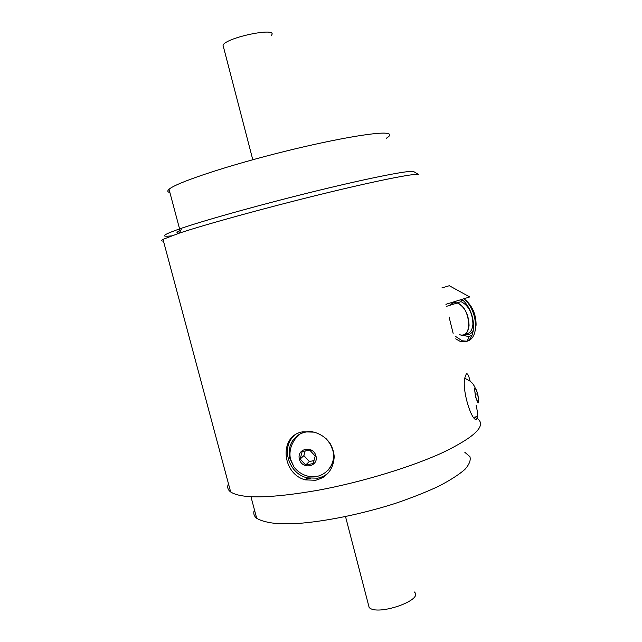 <?xml version="1.0" encoding="UTF-8"?>
<svg xmlns="http://www.w3.org/2000/svg" width="642" height="642" viewBox="0 0 642 642"><rect width="100%" height="100%" fill="white"/><g stroke="black" fill="none" stroke-linecap="round" stroke-linejoin="round"><path stroke-width="0.96" d="M303.979 479.422L310.335 478.418M324.001 475.939L325.526 475.634M478.009 419.041C486.171 426.007 474.55 437.122 443.132 452.393C411.699 466.919 361.807 482.142 318.151 490.239C270.675 498.441 241.52 499.011 230.671 491.965C227.717 489.758 226.979 487.029 228.48 483.779M474.582 417.115L477.287 418.52C472.913 426.144 460.418 387.591 465.41 376.18L466.244 374.045C467.344 372.817 468.636 375.177 470.129 381.107M386.348 138.239C390.601 135.647 390.858 134.018 387.102 133.367C377.135 131.506 328.945 139.996 274.864 153.879C220.76 167.739 175.547 183.203 169.031 189.294C167.177 190.931 167.458 192.006 169.881 192.512M315.198 456.077L313.184 463.54L305.664 465.001L300.167 459.022L302.149 451.575L309.669 450.082L315.198 456.077M305.135 450.981L303.899 455.611L309.34 461.518L313.978 460.611M300.167 459.022L303.899 455.611M305.664 465.001L309.34 461.518M326.353 438.871L330.293 444.055L332.741 450.042C337.315 465.538 322.685 480.433 307.558 476.067C302.021 474.607 297.471 471.541 293.916 466.862L289.879 458.476C287.688 447.707 291.035 439.585 299.894 434.096C304.749 431.609 309.95 431.079 315.503 432.499M299.397 459.174C302.133 470.008 318.865 466.798 315.96 455.924C313.184 445.026 296.452 448.373 299.397 459.174M330.068 443.317L332.869 449.914C334.691 457.915 333.005 464.768 327.813 470.474M296.54 436.335C301.09 432.636 306.411 431.111 312.493 431.761M475.714 396.86L474.663 389.919L475.626 388.434L477.616 393.803L478.659 400.68L477.72 402.253L475.714 396.86M478.659 400.68L477.239 400.969M477.616 393.803L475.321 394.276M477.712 393.65C474.558 384.839 473.86 385.962 475.61 397.021C478.78 405.792 479.478 404.669 477.712 393.65M180.787 230.197L178.348 231.377C176.357 232.516 176.51 233.094 178.805 233.102M414.026 171.799L413.48 171.47C409.307 170.186 371.846 177.433 318.809 190.345C265.844 203.225 207.671 219.355 181.838 228.119C162.883 234.667 159.417 237.251 171.422 235.863M163.461 241.087C161.054 241.095 160.901 240.517 162.996 239.354L179.303 233.142C205.881 224.299 266.165 207.687 320.984 194.293C375.883 180.859 414.395 173.236 418.448 174.423L413.48 171.47M476.083 405.222C477.215 410.037 477.768 413.793 477.728 416.489L477.287 418.52M302.88 431.809L314.267 432.154C326.361 436.046 333.013 444.192 334.233 456.59C333.431 469.222 327.203 477.126 315.551 480.304L305.423 479.871C281.661 474.109 278.668 435.372 302.88 431.809M328.503 472.713C325.414 475.553 321.77 477.383 317.597 478.194L307.422 477.881C288.715 474.037 280.466 447.418 294.373 435.493M471.477 413.288L471.501 414.267M449.055 316.923L453.132 333.342M465.281 333.912C469.735 333.912 472.287 330.654 472.937 324.138C472.536 312.999 468.58 305.504 461.068 301.652L457.192 302.855C464.688 306.724 468.644 314.243 469.061 325.398C468.195 332.941 465.073 336.079 459.68 334.811L459.431 334.723M475.377 329.49L476.083 325.133C476.131 315.134 472.873 306.996 466.309 300.713L465.57 300.039M452.449 302.286L451.928 303.409M461.967 335.028L469.013 336.689L472.231 334.988M464.118 298.682C471.806 306.146 475.626 315.768 475.562 327.532C474.879 335.293 472.087 339.843 467.199 341.175M467.047 341.199L462.208 340.806L455.651 336.488M446.07 304.918L446.238 304.204M455.684 338.848L460.29 341.44C467.914 343.285 472.351 338.864 473.611 328.174C473.668 316.394 469.848 306.764 462.168 299.284M441.848 287.945L449.288 285.722L469.751 296.933L445.917 304.308M459.664 334.642C473.09 340.059 470.65 306.619 457.2 303.024C454.384 302.189 452.08 302.904 450.291 305.175M254.441 509.796C253.092 513.127 253.847 515.951 256.704 518.287C261.198 521.023 268.404 522.829 278.315 523.72L296.484 523.559C324.218 521.713 361.269 514.242 394.878 503.545C411.217 498.007 425.774 492.262 438.574 486.291C449.986 480.377 458.741 474.775 464.832 469.495C469.278 464.527 470.971 460.234 469.904 456.623L464.84 452.321M368.267 604.082L369.142 607.452C377.031 616.497 425.06 599.668 414.106 591.844M271.478 35.238C278.636 26.739 226.722 37.236 222.999 45.141L223.552 47.251M324.33 475.874L323.255 477.271M322.894 477.488L323.038 476.725M320.679 478.659L320.872 477.319M321.546 477.07L321.152 478.434M473.459 329.908C471.477 334.057 468.508 335.549 464.551 334.37M454.432 302.526L455.571 301.323M460.346 299.846L464.134 301.178M162.996 239.354L230.671 491.965M169.031 189.294L180.017 230.542M299.886 434.104L295.537 438.518C290.786 444.914 289.077 451.711 290.409 458.91L293.916 466.862M465.017 378.323L470.377 381.316C472.319 383.362 472.327 382.512 474.984 387.335M181.838 228.119L179.303 233.142M305.423 479.871L307.422 477.881M477.736 416.489L473.603 417.308M469.013 336.689L467.216 341.119M460.29 341.44L462.208 340.806M457.2 303.024L446.431 306.37M256.704 518.287L250.95 496.707M345.532 516.625L369.142 607.452M252.787 159.746L222.999 45.141"/></g></svg>
